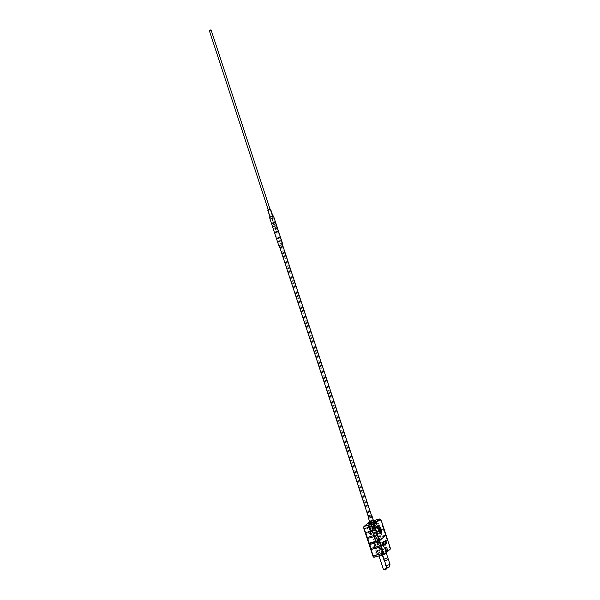 <?xml version="1.0" encoding="UTF-8"?>
<svg xmlns="http://www.w3.org/2000/svg" width="600" height="600" viewBox="0 0 600 600"><rect width="100%" height="100%" fill="white"/><g stroke="black" fill="none" stroke-linecap="round" stroke-linejoin="round"><path stroke-width="0.45" stroke-dasharray="3 2.25" d="M387.81 557.678L384.007 559.155M389.423 566.963L387.63 567.548M389.985 564.308L386.19 565.793M388.35 559.403L384.585 560.925M381.48 550.245L384.9 548.835L381.48 550.245M383.61 542.438A1.177 0.413 75 0 0 383.34 542.303A1.177 0.413 75 0 0 383.28 542.332A1.177 0.413 75 0 0 383.22 542.423A1.177 0.413 75 0 0 383.25 543.548A1.177 0.413 75 0 0 383.782 544.537A1.177 0.413 75 0 0 383.947 544.575A1.177 0.413 75 0 0 384.007 544.545A1.177 0.413 75 0 0 384.12 544.327M385.643 548.602A1.177 0.413 75 0 0 385.373 548.467A1.177 0.413 75 0 0 385.312 548.498A1.177 0.413 75 0 0 385.245 548.588A1.177 0.413 75 0 0 385.275 549.713A1.177 0.413 75 0 0 385.808 550.702A1.177 0.413 75 0 0 385.98 550.74A1.177 0.413 75 0 0 386.04 550.71A1.177 0.413 75 0 0 386.145 550.493M373.192 544.08A2.115 0.735 75 0 0 373.23 546.577A2.115 0.735 75 0 0 374.498 548.055A2.115 0.735 75 0 0 374.618 547.898A2.115 0.735 75 0 0 374.558 545.88A2.115 0.735 75 0 0 373.597 544.095A2.115 0.735 75 0 0 373.192 544.08M375.06 546.945A1.177 0.413 -105 0 1 375 546.975A1.177 0.413 -105 0 1 374.325 546.037A1.177 0.413 -105 0 1 374.332 544.732A1.177 0.413 -105 0 1 374.392 544.702A1.177 0.413 -105 0 1 374.565 544.748A1.177 0.413 -105 0 1 375.09 545.73A1.177 0.413 -105 0 1 375.127 546.855A1.177 0.413 -105 0 1 375.06 546.945M375.218 550.245A2.115 0.735 75 0 0 375.255 552.743A2.115 0.735 75 0 0 376.53 554.22A2.115 0.735 75 0 0 376.65 554.062A2.115 0.735 75 0 0 376.582 552.045A2.115 0.735 75 0 0 375.63 550.26A2.115 0.735 75 0 0 375.218 550.245M377.085 553.11A1.177 0.413 -105 0 1 377.032 553.14A1.177 0.413 -105 0 1 376.35 552.202A1.177 0.413 -105 0 1 376.358 550.898A1.177 0.413 -105 0 1 376.418 550.868A1.177 0.413 -105 0 1 376.59 550.912A1.177 0.413 -105 0 1 377.123 551.895A1.177 0.413 -105 0 1 377.153 553.02A1.177 0.413 -105 0 1 377.085 553.11M386.332 542.025L385.275 542.91A1.882 0.66 75 0 0 386.145 543.847A1.882 0.66 75 0 0 386.243 543.795A1.882 0.66 75 0 0 386.303 543.735M376.935 532.89A1.882 0.66 -105 0 1 376.837 532.942A1.882 0.66 -105 0 1 375.757 531.435A1.882 0.66 -105 0 1 375.772 529.357A1.882 0.66 -105 0 1 375.862 529.305A1.882 0.66 -105 0 1 376.942 530.812A1.882 0.66 -105 0 1 376.935 532.89M380.01 555.165L378.772 555.3L382.35 554.123L380.01 555.165M376.553 538.612L373.538 539.377L377.085 538.17L376.553 538.612L377.19 540.555L382.403 536.235L385.808 535.327L375.847 537.457L375.337 537.847L375.577 538.597A4.238 1.478 75 0 0 377.228 543.6L379.837 551.558A1.882 0.66 -105 0 1 379.845 551.752L380.055 552.382L389.857 549.757L384.09 554.535L374.288 557.16L380.055 552.382M382.92 552.75L381.435 552.915L384.24 551.662L385.725 551.498L382.92 552.75M379.388 536.257L376.2 536.993L380.288 535.515L379.388 536.257L380.025 538.207M374.835 527.062L375.127 527.947A3.765 0.555 -18.2 0 0 370.538 530.01A3.765 0.555 -18.2 0 0 372.93 529.77L372.645 528.885A3.765 0.555 -18.2 0 1 370.245 529.125A3.765 0.555 -18.2 0 1 374.835 527.062L373.095 521.76L373.74 521.22M373.545 520.635L370.013 521.857A1.882 0.66 -105 0 1 370.118 521.97L371.062 522.915L376.005 521.588L377.362 525.705L371.798 527.1A4.238 1.478 75 0 0 373.447 532.102L373.688 532.845A4.238 1.478 75 0 0 375.337 537.847M385.987 534.998L385.995 535.905A3.765 1.312 75 0 0 387.54 540.585L377.737 543.21A3.765 1.312 -105 0 1 376.2 538.53L386.235 535.74M375.577 538.597L376.2 538.53L375.847 537.457A3.765 1.312 -105 0 1 374.31 532.778L384.105 530.153A3.765 1.312 75 0 0 385.65 534.832L382.237 535.748L382.403 536.235L377.19 540.555M384.097 529.245L373.447 532.102M370.815 532.043L372.99 530.235A3.765 0.555 -18.2 0 0 374.64 529.732L378.9 526.2A3.765 1.312 75 0 0 380.347 530.002L380.7 531.067L380.347 530.002A3.765 1.312 -105 0 1 378.9 526.2L377.445 526.582A3.765 1.312 -105 0 1 377.362 525.705M377.722 540.12L377.085 538.17M380.925 537.457L380.288 535.515M382.237 535.748A3.765 1.312 -105 0 1 380.7 531.067A3.765 1.312 75 0 0 382.237 535.748M370.905 532.02L377.445 526.582M376.005 521.588A1.882 0.66 75 0 0 374.97 520.23M375.127 527.947L372.93 529.77M370.897 523.575L372.645 528.885M373.095 521.76A3.765 0.555 -18.2 0 0 370.013 522.832M382.252 545.415A1.882 0.66 75 0 0 383.062 546.36L382.913 545.903M382.702 543.067A1.882 0.66 75 0 0 382.215 542.7L382.553 542.61M382.215 542.7L382.92 543.735M382.192 543.69L382.282 542.842M381.938 542.933A1.882 0.66 75 0 0 381.96 544.53L382.305 544.44M383.355 544.695A1.882 0.66 75 0 0 383.317 544.53L382.92 544.86L383.685 546.037M383.34 546.127A1.882 0.66 75 0 0 383.43 545.28M385.357 540.225A1.882 0.66 75 0 0 385.17 540.21A1.882 0.66 75 0 0 384.982 542.025L385.32 541.935M390.495 548.7L389.82 547.53L380.017 550.155L379.837 551.558M380.017 550.155L377.737 543.21L377.228 543.6M371.062 522.915L372.42 527.033A3.765 1.312 -105 0 0 373.957 531.713L374.31 532.778L373.688 532.845M389.82 547.53L387.877 540.743M371.767 526.23A3.765 0.555 161.8 0 1 369.375 526.477A3.765 0.555 161.8 0 1 373.965 524.408M370.853 527.977L369.975 525.322L367.23 527.602L368.108 530.257L370.853 527.977L375.112 526.838M368.108 530.257L372.368 529.11M367.23 527.602L371.498 526.463M369.975 525.322L374.243 524.183M370.013 522.847A3.675 0.547 -18.2 0 1 373.86 521.58A3.765 0.555 -18.2 0 0 373.005 521.783L375.188 528.412L377.362 526.605L378.9 526.2L376.612 528.097A3.765 0.555 -18.2 0 0 375.188 528.412M372.99 530.235L371.685 526.252A3.765 0.555 -18.2 0 0 376.23 524.423A3.765 0.555 -18.2 0 0 376.403 524.16A3.765 0.555 -18.2 0 0 373.882 524.43M374.752 527.085A3.765 0.555 161.8 0 1 377.272 526.808A3.765 0.555 161.8 0 1 377.108 527.07A3.765 0.555 161.8 0 1 372.555 528.908M377.543 528.398A3.765 0.555 -18.2 0 0 377.707 528.135A3.765 0.555 -18.2 0 0 376.612 528.097L374.64 529.732A3.765 0.555 -18.2 0 0 377.543 528.398M378.188 529.665L378.728 531.465L378.188 529.665M376.058 530.243L376.597 532.035L376.058 530.243M377.438 527.37A3.39 1.185 75 0 0 377.415 531.12A3.39 1.185 75 0 0 379.358 533.827A3.39 1.185 75 0 0 379.53 533.737A3.39 1.185 75 0 0 379.553 529.987A3.39 1.185 75 0 0 377.603 527.28A3.39 1.185 75 0 0 377.438 527.37M371.685 526.252L370.815 523.605M373.005 521.783L373.733 521.183M374.888 520.252A1.882 0.66 -105 0 1 375.923 521.61L380.865 520.29L382.215 524.408A3.765 1.312 75 0 0 383.76 529.088L384.345 529.995M377.362 526.605A3.765 1.312 75 0 1 377.272 525.727L375.923 521.61M377.272 525.727L382.455 524.243M379.29 525.72L376.545 527.993L375.668 525.338L378.413 523.065L379.29 525.72L375.022 526.86M378.413 523.065L374.153 524.205M375.668 525.338L371.407 526.485M376.545 527.993L372.285 529.132M377.52 531.352A3.292 1.147 75 0 0 379.335 533.737A3.292 1.147 75 0 0 379.44 529.755A3.292 1.147 75 0 0 377.632 527.37A3.292 1.147 75 0 0 377.52 531.352M381.03 529.815A3.292 1.147 -105 0 1 380.782 533.347A3.292 1.147 -105 0 1 379.125 531.398L378.36 531.6A3.292 1.147 -105 0 1 378.202 531.165A3.292 1.147 -105 0 1 378.067 530.715L378.832 530.513A3.292 1.147 -105 0 1 379.065 526.987L377.632 527.37M369.683 533.062L370.2 533.745L369.712 531.93L369.683 533.062M378.21 530.783L378.728 531.465L378.24 529.643L378.21 530.783M379.08 526.98A3.292 1.147 -105 0 1 380.737 528.938L379.972 529.14A3.292 1.147 -105 0 1 380.115 529.553M379.972 529.14L379.155 529.815L378.862 528.93L378.877 530.04L378.067 530.715M378.36 531.6L379.17 530.925L379.462 531.81L379.493 530.842M378.877 530.04L379.905 529.77M379.155 529.815L379.86 529.627M379.74 531.585L380.438 531.398M379.462 531.81L380.483 531.54M378.593 529.155L379.612 528.885M378.862 528.93L379.89 528.653M384.803 570L386.22 569.535M387 568.275L383.423 569.452M378.593 547.23L380.025 547.05L376.447 548.22L378.593 547.23M275.655 230.017L276.225 229.822L275.655 230.017L271.282 216.743L271.86 216.555L271.29 216.75M275.438 229.958L276.007 229.763L275.438 229.958L271.065 216.69L271.642 216.495L271.065 216.69M270.6 216.938L272.355 216.33L270.6 216.938M270.015 209.212L268.23 209.798M271.32 218.062L272.85 217.68L271.32 218.062M281.782 244.808L279.157 245.452L281.782 244.808M273.06 218.272L270.435 218.917L273.06 218.272M272.895 216.15L270.03 217.095M269.978 209.085L268.192 209.678M282.78 244.26L278.76 245.587M272.827 215.94L269.962 216.885M272.002 218.243L270.968 218.64L272.002 218.243M373.785 527.805L372.743 528.202L373.785 527.805M273 218.13L271.965 218.528L273 218.13M374.782 527.692L373.74 528.09L374.782 527.692M372.555 528.525L375.435 527.423L372.555 528.525M270.78 218.962L273.653 217.86L270.78 218.962M371.31 515.925L368.603 516.735L371.31 515.925M372.502 528.308L375.21 527.498L372.502 528.308M374.002 522.015L370.155 523.275M369.63 526.192A3.675 0.547 -18.2 0 0 369.465 526.447A3.675 0.547 -18.2 0 0 372.495 526.013A3.675 0.547 -18.2 0 0 376.275 524.408A3.675 0.547 -18.2 0 0 376.44 524.153A3.675 0.547 -18.2 0 0 373.41 524.588A3.675 0.547 -18.2 0 0 369.63 526.192M367.32 527.58L375.84 525.293L378.585 523.02L370.065 525.3L367.32 527.58L368.19 530.235L376.71 527.947L379.455 525.668L370.935 527.955L368.19 530.235M375.84 525.293L376.71 527.947M378.585 523.02L379.455 525.668M370.065 525.3L370.935 527.955M371.543 515.595L368.325 516.653M370.26 535.162A2.355 0.818 75 0 0 370.222 532.38A2.355 0.818 75 0 0 368.805 530.737A2.355 0.818 75 0 0 368.85 533.52A2.355 0.818 75 0 0 370.26 535.162M369.375 531.067A1.882 0.66 -105 0 1 369.472 531.023A1.882 0.66 -105 0 1 370.553 532.523A1.882 0.66 -105 0 1 370.538 534.607A1.882 0.66 -105 0 1 370.447 534.66A1.882 0.66 -105 0 1 369.368 533.153A1.882 0.66 -105 0 1 369.375 531.067M363.525 527.243L370.013 521.857M370.118 521.97L371.798 527.1M379.845 551.752L373.358 557.138M373.252 557.018L373.118 556.612M363.697 527.94L363.525 527.438M379.83 518.925A1.882 0.66 75 0 1 380.865 520.29L381.135 520.245M209.505 31.178L211.26 30.57M383.468 559.155L384.015 560.827M386.213 552.825L384.9 548.835M383.423 559.118L380.52 550.275M386.408 566.475L385.62 565.778L384.007 560.888M383.782 544.537L384.743 545.183M383.22 542.423L383.722 541.388M385.808 550.702L386.768 551.347M385.245 548.588L385.755 547.553M375 546.975L383.947 544.575M377.032 553.14L385.98 550.74M376.837 532.942L370.38 534.69C370.882 535.785 369.968 530.588 369.397 531.023L375.862 529.305M373.538 539.377L378.772 555.3M376.2 536.993L381.435 552.915M370.538 530.01L370.245 529.125M381.135 537.525L385.725 551.498M377.752 540.15L382.35 554.123M369.66 521.775L373.538 520.612M369.375 526.477L368.505 523.822M376.418 550.868L385.373 548.467M374.392 544.702L383.34 542.303M376.59 550.912L375.63 550.26M377.153 553.02L376.65 554.062M374.565 544.748L373.597 544.095M375.127 546.855L374.618 547.898M376.403 524.16L375.532 521.505M377.707 528.135L377.272 526.808M376.597 532.035L370.2 533.745M379.358 533.827L381.067 533.37M377.603 527.28L379.312 526.822M376.11 530.213L369.712 531.93M379.335 533.737L380.775 533.347M382.627 554.955L380.025 547.05M378.983 555.93L376.447 548.22M270.57 216.915L268.26 209.88M272.355 216.33L270.045 209.295M276.007 229.763L271.642 216.495M276.225 229.822L271.86 216.555M270.975 218.303L268.2 209.858M270.998 218.257L270.465 218.843M272.812 217.657L273.585 217.815M282.435 244.575L273.653 217.86L282.382 244.395M272.85 217.68L270.075 209.235M373.905 527.82L272.13 218.257M374.903 527.707L273.127 218.145M372.218 528.48L368.43 516.96M375.435 527.423L371.647 515.903M373.74 528.09L271.965 218.528M372.743 528.202L270.968 218.64M375.21 527.498L371.37 515.82M368.632 523.912L369.465 526.447M375.57 521.498L376.44 524.153M372.435 528.405L368.603 516.735"/><path stroke-width="0.9" d="M384.007 559.155L387.803 557.737L386.213 552.825M386.408 566.475L387.63 567.548L389.423 566.963L389.993 564.345L387.803 557.737M386.19 565.793L389.993 564.345M384.585 560.925L388.388 559.447M385.155 545.205A2.115 0.735 -105 0 1 384.743 545.183A2.115 0.735 -105 0 1 383.782 543.405A2.115 0.735 -105 0 1 383.722 541.388A2.115 0.735 -105 0 1 383.843 541.222A2.115 0.735 -105 0 1 385.118 542.7A2.115 0.735 -105 0 1 385.155 545.205M387.18 551.37A2.115 0.735 -105 0 1 386.768 551.347A2.115 0.735 -105 0 1 385.815 549.57A2.115 0.735 -105 0 1 385.755 547.553A2.115 0.735 -105 0 1 385.875 547.388A2.115 0.735 -105 0 1 387.143 548.865A2.115 0.735 -105 0 1 387.18 551.37M386.58 543.705A1.882 0.66 75 0 0 386.678 541.935L385.612 542.82A1.882 0.66 75 0 0 386.49 543.75A1.882 0.66 75 0 0 386.58 543.705M386.303 543.735A1.882 0.66 75 0 0 386.37 542.19M369.142 527.28L364.2 528.607L363.525 527.438A1.882 0.66 -105 0 1 363.525 527.243L364.17 526.388L369.112 525.06A1.882 0.66 75 0 0 369.142 527.28L370.5 531.398A3.765 1.312 -105 0 1 370.905 532.02L372.353 531.63A3.765 1.312 -105 0 1 373.485 535.695L366.855 537.57L367.447 538.477L373.837 536.76A3.765 1.312 -105 0 1 375.375 541.44L375.532 541.912L379.507 540.787L385.987 534.998A4.238 1.478 -105 0 1 384.345 529.995L384.097 529.245A4.238 1.478 -105 0 1 382.455 524.243L381.15 520.29A1.41 0.495 -105 0 0 380.303 519.3L374.543 524.085A1.41 0.495 -105 0 0 374.565 525.75L375.87 529.71A4.238 1.478 -105 0 1 377.513 534.713L377.76 535.455A4.238 1.478 -105 0 1 379.403 540.457L386.1 535.327L386.235 535.74A4.238 1.478 -105 0 0 387.877 540.743L390.33 548.197M375.54 541.928L378.945 541.02L379.41 541.47L379.507 540.787L378.945 541.02L378.788 540.525L368.985 543.158L369.142 543.63L375.532 541.912A1.882 0.66 75 0 0 375.54 541.928L375.375 541.44A3.765 1.312 75 0 0 373.837 536.76L377.76 535.455M363.697 527.94L365.212 532.56L370.5 531.398M379.403 540.457L378.788 540.525A3.765 1.312 75 0 0 377.25 535.845L376.897 534.78L373.485 535.695L373.837 536.76L373.485 535.695A3.765 1.312 75 0 0 372.353 531.63L370.815 532.043A3.765 1.312 75 0 0 370.41 531.42L369.06 527.303A1.882 0.66 -105 0 1 369.03 525.082L370.815 523.605A3.765 0.555 -18.2 0 0 375.36 521.768A3.765 0.555 -18.2 0 0 375.532 521.505A3.765 0.555 -18.2 0 0 373.86 521.572A3.675 0.547 -18.2 0 1 375.57 521.498A3.675 0.547 -18.2 0 1 375.405 521.752A3.675 0.547 -18.2 0 1 371.625 523.357A3.675 0.547 -18.2 0 1 368.595 523.793L368.632 523.912M373.358 557.138L374.288 557.16L373.358 557.138A1.882 0.66 -105 0 1 373.252 557.018L373.155 555.847L382.957 553.222L383.91 554.168A1.882 0.66 75 0 0 384.007 554.28L384.09 554.535M384.135 554.55L390.495 548.895A1.882 0.66 75 0 0 390.495 548.7M386.385 541.05A1.882 0.66 75 0 0 385.515 540.112A1.882 0.66 75 0 0 385.32 541.935L386.048 541.14A1.882 0.66 75 0 0 385.357 540.225M383.685 546.037A1.882 0.66 75 0 0 383.655 544.44L383.265 544.77L383.685 546.037M382.282 542.842A1.882 0.66 75 0 0 382.305 544.44L382.695 544.11L382.282 542.842M383.37 543.555A1.882 0.66 75 0 0 382.553 542.61L383.025 543.645A1.882 0.66 75 0 0 382.702 543.067M382.987 544.995L382.597 545.325A1.882 0.66 75 0 0 383.407 546.263L382.987 544.995M373.538 520.612L374.97 520.23A1.882 0.66 75 0 0 374.873 520.275L373.545 520.635M373.74 521.22L374.873 520.275M370.013 522.832A3.765 0.555 -18.2 0 0 368.505 523.822A3.765 0.555 -18.2 0 0 370.897 523.575L369.112 525.06M382.913 545.903L382.695 545.235M382.267 544.275L382.192 543.69M383.43 545.28A1.882 0.66 75 0 0 383.355 544.695M385.29 541.77L386.048 541.14M380.978 546.217L380.873 546.87L371.07 549.495L370.657 548.985L370.837 548.445L380.64 545.812L381.293 546.21L383.91 554.168M373.118 556.612L370.657 548.985A4.238 1.478 75 0 0 369.135 544.268M373.252 557.018L369.007 544.185M379.41 541.47L379.358 541.905L369.555 544.53L369.142 543.63M364.2 528.607L365.558 532.725A3.765 1.312 -105 0 1 367.095 537.405L367.447 538.477A3.765 1.312 -105 0 1 368.985 543.158L369.097 544.237M365.212 532.65L363.525 527.438M369.66 521.775L363.907 526.553L369.675 521.812M386.145 550.493A1.177 0.413 75 0 0 385.643 548.602M384.12 544.327A1.177 0.413 75 0 0 383.61 542.438M379.14 526.912A3.39 1.185 75 0 0 379.118 530.662A3.39 1.185 75 0 0 381.067 533.37A3.39 1.185 75 0 0 381.233 533.28A3.39 1.185 75 0 0 381.255 529.53A3.39 1.185 75 0 0 379.312 526.822A3.39 1.185 75 0 0 379.14 526.912M373.733 521.183L374.79 520.298A1.882 0.66 -105 0 1 374.888 520.252L379.83 518.925A1.882 0.66 75 0 0 379.733 518.977L374.79 520.298M370.41 531.42L375.87 529.71M374.565 525.75L374.002 525.982L375.36 530.1A3.765 1.312 75 0 1 376.897 534.78L377.513 534.713M380.115 529.553A3.292 1.147 -105 0 1 380.123 529.575A3.292 1.147 -105 0 1 380.257 530.025L381.03 529.815M380.468 530.423L381.202 529.822A3.015 1.05 75 0 1 381.12 532.928A3.015 1.05 75 0 1 379.462 531.255L380.197 530.655L380.76 531.308L380.468 530.423L379.447 530.7L380.257 530.025M379.905 529.77L379.178 530.377A3.015 1.05 75 0 1 379.252 527.265A3.015 1.05 75 0 1 380.91 528.938L380.175 529.537L379.89 528.653L379.905 529.77M379.2 530.918L380.197 530.655M386.993 568.335L385.365 569.91L383.468 569.49L387 568.275L382.627 554.955M378.983 555.93L383.468 569.49M268.23 209.798L270.015 209.212M268.192 209.678L267.705 210.015L270.03 217.095L272.362 216.517L272.895 216.15L270.57 209.077L269.978 209.085M267.705 210.015L270.57 209.077M269.962 216.885L269.452 217.282L278.76 245.587L282.038 244.778L282.78 244.26L273.48 215.962L272.827 215.94M269.452 217.282L273.48 215.962M368.325 516.653L371.543 515.595M368.062 516.908L370.155 523.275L373.913 522.158L371.91 515.648M370.013 522.847A3.675 0.547 -18.2 0 0 368.752 523.537A3.675 0.547 -18.2 0 0 368.595 523.793M384.007 554.28L390.495 548.895M379.65 541.207A4.238 1.478 -105 0 1 381.293 546.21M368.745 543.248A4.238 1.478 75 0 0 367.23 538.493M366.855 537.495A4.238 1.478 75 0 0 365.34 532.74M382.957 553.222L380.873 546.87M371.07 549.495L373.155 555.847M369.555 544.53A3.765 1.312 -105 0 1 370.837 548.445M380.64 545.812A3.765 1.312 75 0 0 379.358 541.905M369.03 525.082L373.972 523.755L379.733 518.977A0.473 0.435 -129.7 0 1 380.303 519.3M374.543 524.085A0.473 0.435 50.3 0 0 373.972 523.755A1.882 0.66 75 0 0 374.002 525.982L369.06 527.303M380.782 533.347A3.292 1.147 -105 0 1 380.775 533.347L380.782 533.347C381.502 533.168 381.645 531.982 381.21 529.8M211.26 30.57L209.505 31.178L268.26 209.88M368.993 544.148L367.118 538.433M367.103 538.403L366.817 537.548M366.817 537.54L365.228 532.68M387.862 540.623L385.995 534.908M390.45 548.46L387.885 540.653M384.127 554.55L374.062 557.25M385.972 534.877L384.105 529.155M384.082 529.125L382.493 524.273M382.493 524.265L381.173 520.252L379.83 518.925M380.925 528.915C380.205 527.362 379.59 526.717 379.08 526.98M270.045 209.295L211.29 30.593A0.945 0.945 0 0 0 210.075 30A0.945 0.945 0 0 0 209.505 31.178M368.43 516.96L279.218 245.632M371.647 515.903L282.435 244.575"/></g></svg>
